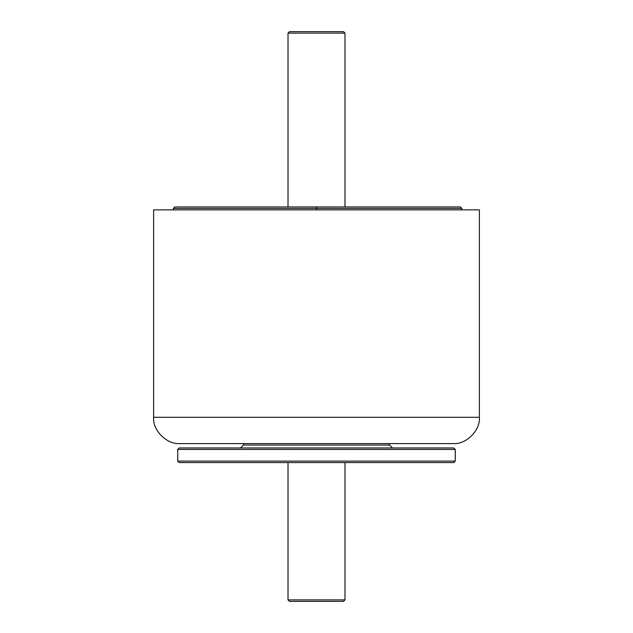 <?xml version="1.0" encoding="UTF-8"?>
<svg xmlns="http://www.w3.org/2000/svg" width="633" height="633" viewBox="0 0 633 633"><rect width="100%" height="100%" fill="white"/><g stroke="black" fill="none" stroke-linecap="round" stroke-linejoin="round"><path stroke-width="0.95" d="M479.379 417.289L153.621 417.289C152.45 430.305 166.906 444.762 179.914 443.591L453.086 443.591C466.094 444.762 480.55 430.305 479.379 417.289L479.379 209.863L153.621 209.863L153.621 417.289L479.379 417.289C480.55 430.305 466.094 444.762 453.086 443.591L179.914 443.591C166.906 444.762 152.45 430.305 153.621 417.289L153.621 209.863L479.379 209.863L479.379 417.289M316.5 206.944L460.389 206.944L316.5 206.944L316.5 208.399L461.845 208.399L316.5 208.399L461.845 208.399L316.5 208.399L316.5 209.863L316.5 208.399L173.418 208.399L174.906 206.944L316.5 206.944L174.906 206.944L173.418 208.399L173.418 209.863L173.418 208.399L316.5 208.399L316.5 206.944M173.418 208.399L174.906 206.944L173.418 208.399M344.985 599.886L343.521 601.35L289.479 601.35L288.015 599.886L288.015 462.581L288.015 599.886L344.985 599.886L344.985 462.581L344.985 599.886L288.015 599.886L289.479 601.35L343.521 601.35L344.985 599.886M343.521 31.65L344.985 33.114L344.985 206.944L344.985 33.114L288.015 33.114L289.479 31.65L343.521 31.65L289.479 31.65L288.015 33.114L288.015 206.944L288.015 33.114L344.985 33.114L343.521 31.65M389.54 445.046L392.46 447.966L389.54 445.046L389.54 443.591L389.54 445.046L243.46 445.046L389.54 445.046M240.54 447.966L243.46 445.046L243.46 443.591L243.46 445.046L240.54 447.966M455.269 461.117L177.731 461.117L179.186 462.581L453.814 462.581L455.269 461.117L455.269 449.43L453.814 447.966L179.186 447.966L177.731 449.43L455.269 449.43L177.731 449.43L177.731 461.117L455.269 461.117L453.814 462.581L179.186 462.581L177.731 461.117L177.731 449.43L179.186 447.966L453.814 447.966L455.269 449.43L455.269 461.117M460.389 206.944L461.845 208.399L461.845 209.863"/></g></svg>
